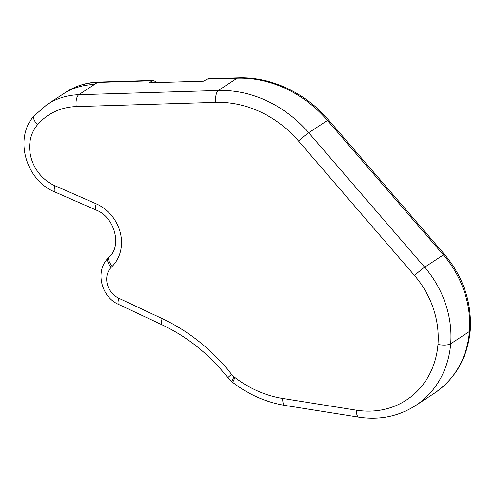 <?xml version="1.0" encoding="UTF-8"?>
<svg xmlns="http://www.w3.org/2000/svg" width="495" height="495" viewBox="0 0 495 495"><rect width="100%" height="100%" fill="white"/><g stroke="black" fill="none" stroke-linecap="round" stroke-linejoin="round"><path stroke-width="0.74" d="M470.25 330.338L470.25 330.382C471.884 302.253 463.301 276.922 444.498 254.381L328.55 119.914C305.421 92.8 271.019 76.638 238.175 77.839L207.881 78.755L203.594 81.155L148.976 82.807L153.264 80.407L157.515 82.547M34.186 115.799C13.606 137.895 25.783 180.483 54.951 192.017A9.659 2.791 -66.3 0 1 54.92 185.736A38.635 33.815 56.7 0 1 37.577 124.684A9.659 4.535 40.9 0 1 34.186 115.799L47 104.575A77.263 67.629 56.7 0 1 78.804 94.706L218.4 90.486A115.898 101.444 56.7 0 1 308.688 132.74L424.642 267.201A96.581 84.534 56.7 0 1 450.679 343.802A96.581 84.534 56.7 0 1 415.645 405.516L434.387 393.216C455.635 378.564 467.589 357.619 470.25 330.382L469.421 331.502A96.581 84.534 56.7 0 1 434.387 393.216M444.498 254.381A9.659 0.693 139.2 0 0 443.384 254.9L424.642 267.201A9.659 0.693 139.2 0 0 414.538 275.554A86.922 76.082 56.7 0 1 437.97 344.477C443.551 345.473 447.783 345.25 450.679 343.802L469.421 331.502A96.581 84.534 56.7 0 0 443.384 254.9L327.436 120.44A115.898 101.444 56.7 0 0 237.142 78.185L206.718 79.107M415.645 405.516C398.605 416.406 379.659 420.286 358.807 417.161A9.659 3.651 -81 0 1 356.419 410.188L282.695 398.469A106.239 92.992 56.7 0 1 235.113 377.642L234.116 376.881A12.554 10.989 56.7 0 1 231.592 374.381A176.857 154.799 -123.3 0 0 162.162 318.588L118.874 298.281A19.317 16.904 56.7 0 1 111.27 267.3L112.34 266.205A38.635 33.815 -123.3 0 0 96.222 203.822L54.92 185.736M437.97 344.477A86.922 76.082 56.7 0 1 356.419 410.188M54.951 192.017L96.253 210.109C114.945 217.206 121.906 246.027 109.339 256.893L108.269 257.988C94.755 270.944 101.116 296.994 118.676 304.462L161.97 324.769C187.574 336.909 209.552 354.575 227.892 377.778L233.157 382.759C249.053 394.812 266.36 402.373 285.083 405.442A9.659 3.651 -81 0 1 282.695 398.469M233.157 382.759A9.659 1.739 -52.6 0 1 235.113 377.642M232.161 381.998A9.659 1.739 -52.6 0 1 234.116 376.881M227.892 377.778A9.659 0.446 -38.1 0 1 231.592 374.381M161.97 324.769A9.659 2.685 -64.9 0 1 162.162 318.588M118.676 304.462A9.659 2.685 -64.9 0 1 118.874 298.281M108.269 257.988A9.659 4.585 44.3 0 0 111.27 267.3M109.339 256.893A9.659 4.585 44.3 0 0 112.34 266.205M96.253 210.109A9.659 2.791 -66.3 0 1 96.222 203.822M153.264 80.407L98.579 82.059C86.557 82.467 75.611 85.876 65.742 92.274A77.263 67.629 56.7 0 1 97.552 82.405L152.101 80.759M65.742 92.274L62.618 94.328A77.263 67.629 56.7 0 1 94.427 84.459L97.552 82.405A9.659 4.115 88.3 0 1 98.579 82.059M37.577 124.684A67.605 59.177 56.7 0 1 76.224 106.58A9.659 4.115 88.3 0 1 78.804 94.706L94.427 84.459M76.224 106.58L215.82 102.354A9.659 4.115 88.3 0 1 218.4 90.486L237.142 78.185A9.659 4.115 88.3 0 1 238.175 77.839M215.82 102.354A106.239 92.992 56.7 0 1 298.584 141.087A9.659 0.693 139.2 0 1 308.688 132.74L327.436 120.44A9.659 0.693 139.2 0 1 328.55 119.914M298.584 141.087L414.538 275.554M285.083 405.442L358.807 417.161M47 104.575L62.618 94.328"/></g></svg>
